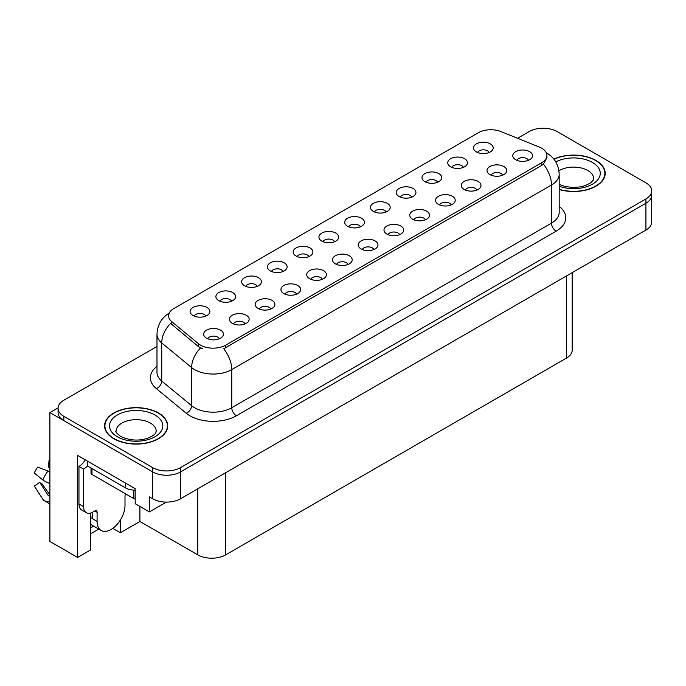 <?xml version="1.0" encoding="UTF-8"?>
<svg xmlns="http://www.w3.org/2000/svg" width="686" height="686" viewBox="0 0 686 686"><rect width="100%" height="100%" fill="white"/><g stroke="black" fill="none" stroke-linecap="round" stroke-linejoin="round"><path stroke-width="1.03" d="M360.33 226.86A5.917 3.413 0 0 0 358.744 225.197A5.917 3.413 0 0 0 352.913 224.331A5.917 3.413 0 0 0 348.788 226.86M361.539 218.217A9.861 5.694 0 0 0 348.9 217.582A9.861 5.694 0 0 0 345.633 224.656A9.861 5.694 0 0 0 347.588 226.269A9.861 5.694 0 0 0 363.494 224.656A9.861 5.694 0 0 0 361.539 218.217M334.571 241.729A5.917 3.413 0 0 0 332.984 240.066A5.917 3.413 0 0 0 327.153 239.2A5.917 3.413 0 0 0 323.029 241.729M335.771 233.086A9.861 5.694 0 0 0 323.132 232.451A9.861 5.694 0 0 0 319.865 239.534A9.861 5.694 0 0 0 321.828 241.138A9.861 5.694 0 0 0 337.735 239.534A9.861 5.694 0 0 0 335.771 233.086M308.811 256.607A5.917 3.413 0 0 0 307.225 254.943A5.917 3.413 0 0 0 301.394 254.077A5.917 3.413 0 0 0 297.27 256.607M310.012 247.963A9.861 5.694 0 0 0 297.372 247.329A9.861 5.694 0 0 0 294.105 254.403A9.861 5.694 0 0 0 296.069 256.015A9.861 5.694 0 0 0 311.976 254.403A9.861 5.694 0 0 0 310.012 247.963M476.907 190.056A5.917 3.413 0 0 0 475.321 188.393A5.917 3.413 0 0 0 469.49 187.527A5.917 3.413 0 0 0 465.357 190.056M478.108 181.413A9.861 5.694 0 0 0 465.468 180.778A9.861 5.694 0 0 0 462.201 187.853A9.861 5.694 0 0 0 464.156 189.465A9.861 5.694 0 0 0 480.063 187.853A9.861 5.694 0 0 0 478.108 181.413M399.629 234.672A5.917 3.413 0 0 0 398.034 233.008A5.917 3.413 0 0 0 392.203 232.142A5.917 3.413 0 0 0 388.079 234.672M400.83 226.028A9.861 5.694 0 0 0 388.19 225.394A9.861 5.694 0 0 0 384.923 232.468A9.861 5.694 0 0 0 386.878 234.08A9.861 5.694 0 0 0 402.785 232.468A9.861 5.694 0 0 0 400.83 226.028M489.135 152.498A5.917 3.413 0 0 0 487.549 150.834A5.917 3.413 0 0 0 481.718 149.968A5.917 3.413 0 0 0 477.585 152.498M490.336 143.854A9.861 5.694 0 0 0 477.696 143.22A9.861 5.694 0 0 0 474.429 150.294A9.861 5.694 0 0 0 476.384 151.906A9.861 5.694 0 0 0 492.291 150.294A9.861 5.694 0 0 0 490.336 143.854M425.389 219.803A5.917 3.413 0 0 0 423.794 218.131A5.917 3.413 0 0 0 417.963 217.265A5.917 3.413 0 0 0 413.838 219.803M426.589 211.151A9.861 5.694 0 0 0 413.95 210.516A9.861 5.694 0 0 0 410.682 217.599A9.861 5.694 0 0 0 412.638 219.211A9.861 5.694 0 0 0 428.544 217.599A9.861 5.694 0 0 0 426.589 211.151M502.667 175.179A5.917 3.413 0 0 0 501.08 173.515A5.917 3.413 0 0 0 495.249 172.649A5.917 3.413 0 0 0 491.116 175.179M503.867 166.535A9.861 5.694 0 0 0 491.227 165.901A9.861 5.694 0 0 0 487.96 172.983A9.861 5.694 0 0 0 489.915 174.587A9.861 5.694 0 0 0 505.822 172.983A9.861 5.694 0 0 0 503.867 166.535M231.534 301.223A5.917 3.413 0 0 0 229.947 299.559A5.917 3.413 0 0 0 224.116 298.693A5.917 3.413 0 0 0 219.983 301.223M232.734 292.579A9.861 5.694 0 0 0 220.095 291.944A9.861 5.694 0 0 0 216.827 299.019A9.861 5.694 0 0 0 218.783 300.631A9.861 5.694 0 0 0 234.689 299.019A9.861 5.694 0 0 0 232.734 292.579M296.584 294.165A5.917 3.413 0 0 0 294.997 292.502A5.917 3.413 0 0 0 289.166 291.636A5.917 3.413 0 0 0 285.042 294.165M297.784 285.522A9.861 5.694 0 0 0 285.144 284.879A9.861 5.694 0 0 0 281.877 291.962A9.861 5.694 0 0 0 283.833 293.574A9.861 5.694 0 0 0 299.739 291.962A9.861 5.694 0 0 0 297.784 285.522M437.617 182.244A5.917 3.413 0 0 0 436.03 180.581A5.917 3.413 0 0 0 430.199 179.715A5.917 3.413 0 0 0 426.066 182.244M438.817 173.601A9.861 5.694 0 0 0 426.178 172.966A9.861 5.694 0 0 0 422.91 180.041A9.861 5.694 0 0 0 424.866 181.653A9.861 5.694 0 0 0 440.772 180.041A9.861 5.694 0 0 0 438.817 173.601M245.065 323.903A5.917 3.413 0 0 0 243.479 322.24A5.917 3.413 0 0 0 237.648 321.374A5.917 3.413 0 0 0 233.514 323.903M246.265 315.26A9.861 5.694 0 0 0 233.626 314.625A9.861 5.694 0 0 0 230.359 321.708A9.861 5.694 0 0 0 232.314 323.32A9.861 5.694 0 0 0 248.221 321.708A9.861 5.694 0 0 0 246.265 315.26M451.148 204.925A5.917 3.413 0 0 0 449.562 203.262A5.917 3.413 0 0 0 443.731 202.396A5.917 3.413 0 0 0 439.597 204.925M452.348 196.282A9.861 5.694 0 0 0 439.709 195.647A9.861 5.694 0 0 0 436.442 202.722A9.861 5.694 0 0 0 438.397 204.334A9.861 5.694 0 0 0 454.303 202.722A9.861 5.694 0 0 0 452.348 196.282M322.343 279.288A5.917 3.413 0 0 0 320.756 277.624A5.917 3.413 0 0 0 314.925 276.758A5.917 3.413 0 0 0 310.801 279.288M323.543 270.644A9.861 5.694 0 0 0 310.904 270.01A9.861 5.694 0 0 0 307.637 277.084A9.861 5.694 0 0 0 309.6 278.696A9.861 5.694 0 0 0 325.507 277.084A9.861 5.694 0 0 0 323.543 270.644M463.376 167.367A5.917 3.413 0 0 0 461.789 165.703A5.917 3.413 0 0 0 455.958 164.837A5.917 3.413 0 0 0 451.825 167.367M464.576 158.723A9.861 5.694 0 0 0 451.937 158.089A9.861 5.694 0 0 0 448.67 165.172A9.861 5.694 0 0 0 450.625 166.775A9.861 5.694 0 0 0 466.531 165.172A9.861 5.694 0 0 0 464.576 158.723M373.861 249.541A5.917 3.413 0 0 0 372.275 247.878A5.917 3.413 0 0 0 366.444 247.011A5.917 3.413 0 0 0 362.319 249.541M375.07 240.897A9.861 5.694 0 0 0 362.422 240.263A9.861 5.694 0 0 0 359.155 247.346A9.861 5.694 0 0 0 361.119 248.949A9.861 5.694 0 0 0 377.026 247.346A9.861 5.694 0 0 0 375.07 240.897M386.098 211.991A5.917 3.413 0 0 0 384.503 210.319A5.917 3.413 0 0 0 378.672 209.453A5.917 3.413 0 0 0 374.547 211.991M387.298 203.339A9.861 5.694 0 0 0 374.659 202.704A9.861 5.694 0 0 0 371.392 209.787A9.861 5.694 0 0 0 373.347 211.399A9.861 5.694 0 0 0 389.254 209.787A9.861 5.694 0 0 0 387.298 203.339M348.102 264.419A5.917 3.413 0 0 0 346.516 262.755A5.917 3.413 0 0 0 340.685 261.889A5.917 3.413 0 0 0 336.56 264.419M349.303 255.775A9.861 5.694 0 0 0 336.663 255.141A9.861 5.694 0 0 0 333.396 262.215A9.861 5.694 0 0 0 335.36 263.827A9.861 5.694 0 0 0 351.266 262.215A9.861 5.694 0 0 0 349.303 255.775M270.824 309.034A5.917 3.413 0 0 0 269.238 307.371A5.917 3.413 0 0 0 263.407 306.505A5.917 3.413 0 0 0 259.274 309.034M272.025 300.391A9.861 5.694 0 0 0 259.385 299.756A9.861 5.694 0 0 0 256.118 306.831A9.861 5.694 0 0 0 258.073 308.443A9.861 5.694 0 0 0 273.98 306.831A9.861 5.694 0 0 0 272.025 300.391M411.857 197.114A5.917 3.413 0 0 0 410.262 195.45A5.917 3.413 0 0 0 404.431 194.584A5.917 3.413 0 0 0 400.307 197.114M413.058 188.47A9.861 5.694 0 0 0 400.418 187.835A9.861 5.694 0 0 0 397.151 194.91A9.861 5.694 0 0 0 399.106 196.522A9.861 5.694 0 0 0 415.013 194.91A9.861 5.694 0 0 0 413.058 188.47M219.306 338.781A5.917 3.413 0 0 0 217.711 337.118A5.917 3.413 0 0 0 211.88 336.251A5.917 3.413 0 0 0 207.755 338.781M220.506 330.137A9.861 5.694 0 0 0 207.867 329.503A9.861 5.694 0 0 0 204.6 336.577A9.861 5.694 0 0 0 206.555 338.189A9.861 5.694 0 0 0 222.461 336.577A9.861 5.694 0 0 0 220.506 330.137M283.052 271.476A5.917 3.413 0 0 0 281.466 269.812A5.917 3.413 0 0 0 275.635 268.946A5.917 3.413 0 0 0 271.51 271.476M284.253 262.832A9.861 5.694 0 0 0 271.613 262.198A9.861 5.694 0 0 0 268.346 269.272A9.861 5.694 0 0 0 270.301 270.884A9.861 5.694 0 0 0 286.208 269.272A9.861 5.694 0 0 0 284.253 262.832M257.293 286.354A5.917 3.413 0 0 0 255.707 284.681A5.917 3.413 0 0 0 249.875 283.815A5.917 3.413 0 0 0 245.742 286.354M258.493 277.701A9.861 5.694 0 0 0 245.854 277.067A9.861 5.694 0 0 0 242.587 284.15A9.861 5.694 0 0 0 244.542 285.762A9.861 5.694 0 0 0 260.448 284.15A9.861 5.694 0 0 0 258.493 277.701M528.426 160.31A5.917 3.413 0 0 0 526.839 158.646A5.917 3.413 0 0 0 521.008 157.78A5.917 3.413 0 0 0 516.884 160.31M529.626 151.666A9.861 5.694 0 0 0 516.987 151.031A9.861 5.694 0 0 0 513.72 158.106A9.861 5.694 0 0 0 515.675 159.718A9.861 5.694 0 0 0 531.59 158.106A9.861 5.694 0 0 0 529.626 151.666M205.774 316.092A5.917 3.413 0 0 0 204.179 314.428A5.917 3.413 0 0 0 198.357 313.562A5.917 3.413 0 0 0 194.224 316.092M206.975 307.448A9.861 5.694 0 0 0 194.335 306.814A9.861 5.694 0 0 0 191.068 313.896A9.861 5.694 0 0 0 193.023 315.509A9.861 5.694 0 0 0 208.93 313.896A9.861 5.694 0 0 0 206.975 307.448M541.717 148.227A17.759 10.247 0 0 0 539.35 147.078L501.063 131.601A17.759 10.247 0 0 0 478.322 132.75L173.79 308.563A17.759 10.247 0 0 0 168.593 315.817A17.759 10.247 0 0 0 171.8 321.691L198.614 343.797A17.759 10.247 0 0 0 225.711 345.169L541.717 162.728A17.759 10.247 0 0 0 546.922 155.473A17.759 10.247 0 0 0 541.717 148.227M58.087 407.853L49.898 412.578L152.661 471.908A19.731 11.388 0 0 0 180.564 471.908L645.92 203.236A19.731 11.388 0 0 0 651.7 195.184A19.731 11.388 0 0 1 645.92 203.236L180.564 471.908A19.731 11.388 0 0 1 152.661 471.908L63.849 420.629A19.731 11.388 0 0 1 58.07 412.578L58.07 408.281A19.731 11.388 0 0 0 63.849 416.342L152.661 467.612A19.731 11.388 0 0 0 180.564 467.612L645.92 198.94A19.731 11.388 0 0 0 651.7 190.888A19.731 11.388 0 0 0 645.92 182.836L557.109 131.558A19.731 11.388 0 0 0 529.206 131.558L517.57 138.28M543.904 128.231L542.412 128.231M90.629 513.034L90.629 549.923L77.612 557.444L77.612 455.427L135.176 488.664L135.176 503.695L149.411 511.91L149.411 496.878L152.661 498.756A19.731 11.388 0 0 0 180.564 498.756L645.92 230.084A19.731 11.388 0 0 0 651.7 222.032L651.7 190.888M166.415 502.092L149.411 511.91M77.612 557.444L49.898 541.443L49.898 412.578M572.184 272.651L572.184 350.083A19.731 11.388 180 0 1 566.413 358.135L225.668 554.863A19.731 11.388 180 0 1 197.765 554.863L139.918 521.471L139.918 506.431M139.918 521.471L120.393 532.748L120.393 519.945M112.796 528.357L120.393 532.748M90.629 533.819L98.801 529.103M90.629 527.877A21.043 12.151 120 0 0 93.553 526.068M559.184 189.508A31.565 18.222 0 0 0 605.181 173.301A31.565 18.222 0 0 0 595.937 160.421A31.565 18.222 0 0 0 553.842 159.101M158.475 412.981A31.565 18.222 0 0 0 124.08 409.036A31.565 18.222 0 0 0 104.589 425.869A31.565 18.222 0 0 0 113.833 438.757A31.565 18.222 0 0 0 148.236 442.702A31.565 18.222 0 0 0 167.718 425.869A31.565 18.222 0 0 0 158.475 412.981M104.924 427.541A31.565 18.222 0 0 0 104.812 428.013M546.922 155.473L546.922 157.651L543.441 164.151L541.717 165.403L223.713 348.745A23.015 13.291 60 0 1 231.757 369.6A26.3 15.186 180 0 1 194.558 369.6A26.3 15.186 180 0 1 191.608 367.567L161.733 342.94A26.3 15.186 180 0 1 156.983 334.228L156.983 372.352A26.3 15.186 0 0 0 161.733 381.064L191.608 405.692A26.3 15.186 0 0 0 194.558 407.724A26.3 15.186 0 0 0 231.757 407.724L551.484 223.13A26.3 15.186 0 0 0 559.184 212.394L559.184 174.27A26.3 15.186 180 0 1 551.484 185.006A23.015 13.291 -120 0 0 543.441 164.151M202.602 348.745L198.614 346.73L170.608 323.406A23.015 15.392 129.5 0 0 161.733 342.94L161.733 381.064A6.577 4.399 -50.5 0 1 156.348 388.61A32.877 18.985 180 0 1 156.983 366.333M156.983 346.464L63.849 400.23A19.731 11.388 0 0 0 58.07 408.281M167.504 428.013A31.565 18.222 0 0 0 167.393 427.541M604.958 175.453A31.565 18.222 0 0 0 604.855 174.973M97.095 512.313L94.771 510.967A3.284 1.895 -60 0 1 96.417 510.804A3.284 1.895 -60 0 1 97.095 512.313L97.095 521.437A19.731 11.388 120 0 0 101.185 530.475A19.731 11.388 120 0 0 111.046 529.498A19.731 11.388 120 0 0 124.998 505.333L124.998 496.21A3.284 1.895 -60 0 1 125.675 493.911M92.447 518.222L91.984 518.487L92.447 518.753L92.447 512.296M91.984 518.487A19.731 11.388 -60 0 1 92.447 514.097M49.898 495.386A7.237 5.754 -37.9 0 0 49.692 495.446L48.869 495.721A0.66 0.523 142.1 0 1 48.243 495.558L39.702 482.335A9.021 5.205 120 0 0 41.76 483.527L49.898 494.82M49.898 467.689A9.021 5.205 120 0 0 48.483 467.123L49.898 467.2M39.702 482.335L34.3 486.082L42.841 499.297A7.237 5.754 -37.9 0 0 43.072 499.622A7.237 5.754 -37.9 0 0 49.692 501.132L49.898 501.063M49.898 472.011A7.237 1.346 37.7 0 0 47.986 471.042L37.756 467.08A15.126 8.729 120 0 0 34.3 473.074L42.841 479.951A7.237 1.346 -157.7 0 0 49.692 483.407L49.898 483.484M49.898 460.623L49.023 460.58L48.483 467.123M94.771 510.967L92.91 512.048A13.154 7.597 -60 0 1 86.333 512.699L81.685 510.015A13.154 7.597 -60 0 1 78.959 503.987L78.959 466.411A13.154 7.597 120 0 0 85.304 459.869M87.439 465.931A13.154 7.597 -60 0 1 83.615 469.095L78.959 466.411M86.333 512.699A13.154 7.597 -60 0 1 83.615 506.68L83.615 469.095M125.461 483.047L125.461 487.883A13.154 7.589 0 0 0 135.176 490.104M87.328 461.035L87.328 465.871L125.461 487.883M553.988 159.281A31.239 18.033 180 0 1 595.705 160.55A31.239 18.033 180 0 1 604.855 173.301A31.239 18.033 180 0 1 559.184 189.293M158.243 413.118A31.239 18.033 180 0 1 167.393 425.869A31.239 18.033 180 0 1 148.107 442.53A31.239 18.033 180 0 1 114.065 438.62A31.239 18.033 180 0 1 104.924 425.869A31.239 18.033 180 0 1 124.2 409.208A31.239 18.033 180 0 1 158.243 413.118M135.176 499.091A3.284 1.895 180 0 1 133.83 498.619L91.984 474.463A3.284 1.895 180 0 1 91.015 473.117L91.015 467.998M645.92 230.084L645.92 198.94M180.564 498.756L180.564 467.612M152.661 498.756L152.661 467.612M225.668 554.863L225.668 472.714M566.413 358.135L566.413 275.986M197.765 554.863L197.765 488.826M171.8 321.691L171.8 324.624M198.614 343.797L198.614 346.73M225.711 345.169L225.711 347.845M541.717 162.728L541.717 165.403M236.404 415.776A6.577 3.799 60 0 1 231.757 407.724L231.757 369.6L551.484 185.006L551.484 223.13A6.577 3.799 60 0 0 556.132 231.182L236.404 415.776A32.877 18.985 180 0 1 189.911 415.776A32.877 18.985 180 0 1 186.223 413.238L156.348 388.61M200.578 347.948A23.015 15.392 129.5 0 0 191.608 367.567L191.608 405.692A6.577 4.399 -50.5 0 1 186.223 413.238M559.184 206.366A32.877 18.985 180 0 1 556.132 231.182M63.849 416.342L63.849 420.629M97.095 521.437L92.447 518.753M47.986 471.042A22.492 12.991 120 0 0 42.841 479.951M49.898 482.901A20.614 11.902 120 0 0 49.692 483.407M83.615 506.68L78.959 503.987M559.184 184.448L565.418 186.592L573.35 187.475L580.047 186.935L585.415 185.554L590.612 182.913L593.201 180.221L593.673 178.669A20.057 11.576 0 0 0 587.799 170.488A20.057 11.576 0 0 0 558.936 170.78M555.771 161.887A26.634 15.375 180 0 1 592.447 162.428A26.634 15.375 180 0 1 594.342 182.956A26.634 15.375 180 0 1 559.184 186.223M156.211 431.237A20.057 11.576 0 0 0 150.337 423.048A20.057 11.576 0 0 0 128.479 420.544A20.057 11.576 0 0 0 116.097 431.237C115.059 431.4 116.569 433.123 120.607 436.416C129.74 440.618 138.855 441.184 147.953 438.122C157.497 433.929 155.508 432.223 156.211 431.237M154.985 414.996A26.634 15.375 180 0 1 154.985 436.742A26.634 15.375 180 0 1 117.323 436.742A26.634 15.375 180 0 1 117.323 414.996A26.634 15.375 180 0 1 154.985 414.996M133.83 498.619L133.83 490.087M91.984 474.463L91.984 468.555M559.184 174.27C558.738 164.811 554.588 157.72 546.716 152.995L546.279 152.746M169.451 312.953C161.579 317.678 157.428 324.77 156.983 334.228M101.185 530.475L90.629 524.378M49.898 504.133L43.072 499.622M604.855 173.301L604.855 175.925M167.393 425.869L167.393 428.493M104.924 425.869L104.924 428.493"/></g></svg>
